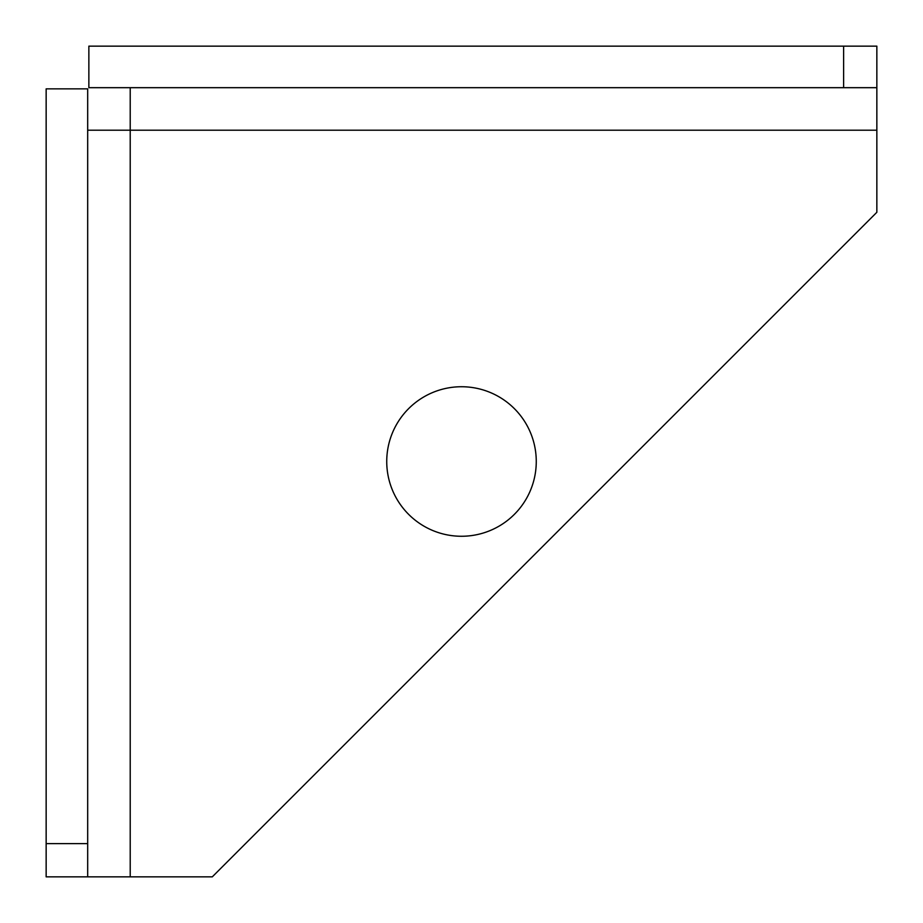 <?xml version="1.0" encoding="UTF-8"?>
<svg xmlns="http://www.w3.org/2000/svg" width="923" height="923" viewBox="0 0 923 923"><rect width="100%" height="100%" fill="white"/><g stroke="black" fill="none" stroke-linecap="round" stroke-linejoin="round"><path stroke-width="1.38" d="M46.15 843.622L87.685 843.622L87.685 88.862L46.15 88.862L46.15 876.85L212.29 876.85L876.85 212.29L876.85 87.685L88.862 87.685L88.862 46.15L876.85 46.15L876.85 87.685M87.685 843.622L87.685 876.85M876.85 130.212L87.685 130.212M130.212 876.85L130.212 87.685M386.737 461.5A74.763 74.763 0 0 0 461.5 536.263A74.763 74.763 0 0 0 536.263 461.5A74.763 74.763 0 0 0 461.5 386.737A74.763 74.763 0 0 0 386.737 461.5M843.622 87.685L843.622 46.15"/></g></svg>
